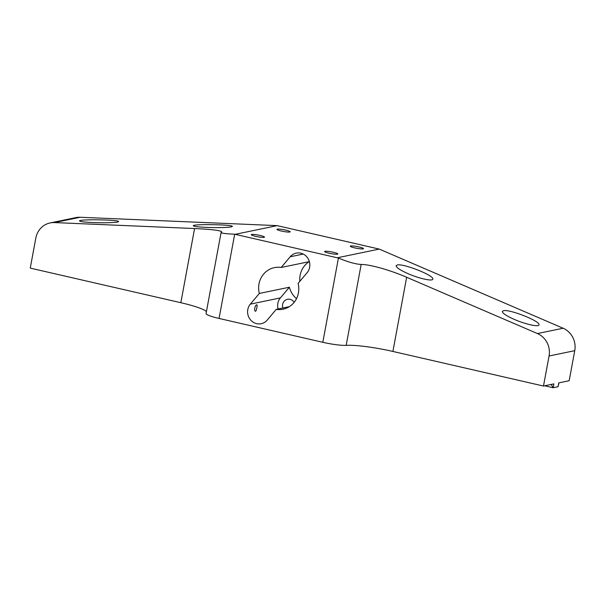 <?xml version="1.0" encoding="UTF-8"?>
<svg xmlns="http://www.w3.org/2000/svg" width="605" height="605" viewBox="0 0 605 605"><rect width="100%" height="100%" fill="white"/><g stroke="black" fill="none" stroke-linecap="round" stroke-linejoin="round"><path stroke-width="0.91" d="M234.679 234.211C226.013 233.802 221.475 233.243 221.082 232.524L206.071 313.526A19.746 2.601 10.5 0 0 219.063 318.457L234.679 234.211L338.429 258.055C348.004 262.018 355.589 264.151 361.17 264.461C369.799 264.355 390.043 270.057 406.651 277.264L392.902 351.445L543.487 386.043L553.893 383.888L553.182 387.737L544.712 385.793M392.902 351.445A39.491 5.211 10.5 0 0 346.181 345.349A19.746 2.601 10.5 0 1 322.813 342.301L219.063 318.457M235.542 234.248L277.158 225.627L80.162 217.263A19.746 18.626 -101.7 0 0 75.837 217.611L50.147 222.935A19.746 18.626 -101.7 0 1 54.465 222.579L194.583 228.531L180.834 302.712A39.491 5.211 -169.5 0 1 206.426 311.605M180.834 302.712L30.25 268.113L35.824 238.06A19.746 18.626 -101.7 0 1 50.147 222.935M551.163 384.455L553.182 387.737L558.06 386.731L558.778 382.882L569.176 380.726L574.75 350.673A19.746 18.626 -101.7 0 0 563.126 328.243L379.244 249.086L277.158 225.627M406.651 277.264L537.437 333.559A19.746 18.626 78.3 0 1 549.06 355.99L543.487 386.043M558.06 386.731L558.975 382.836M259.333 293.448A21.228 20.026 -101.7 0 1 274.413 267.629A21.228 20.026 -101.7 0 1 281.196 267.471L290.188 256.777A11.85 11.177 -101.7 0 1 296.246 253.132A11.85 11.177 -101.7 0 1 308.278 258.94A11.85 11.177 -101.7 0 1 307.098 272.696L298.099 283.39A21.228 20.026 -101.7 0 1 283.027 309.208A21.228 20.026 -101.7 0 1 276.243 309.374L267.244 320.068A11.85 11.177 78.3 0 1 261.194 323.705A11.85 11.177 78.3 0 1 249.154 317.897A11.85 11.177 78.3 0 1 250.334 304.141L259.333 293.448L289.394 287.216A21.228 20.026 -101.7 0 0 296.51 298.658M309.231 261.662A21.228 20.026 -101.7 0 0 299.83 281.333M281.196 267.471L309.382 261.625M276.243 309.374L289.311 306.667M255.59 311.197C256.467 311.046 257.73 304.217 256.77 304.844C254.97 304.791 253.707 311.62 255.59 311.197M329.022 253.208A6.716 0.885 10.5 0 0 337.439 254.183A6.716 0.885 10.5 0 0 337.809 253.979A6.716 0.885 10.5 0 0 331.366 251.884A6.716 0.885 10.5 0 0 324.605 251.529A6.716 0.885 10.5 0 0 329.022 253.208M354.712 247.884A6.716 0.885 10.5 0 0 363.129 248.867A6.716 0.885 10.5 0 0 363.499 248.655A6.716 0.885 10.5 0 0 357.063 246.56A6.716 0.885 10.5 0 0 350.295 246.205A6.716 0.885 10.5 0 0 354.712 247.884M281.393 231.034A6.716 0.885 10.5 0 0 289.81 232.018A6.716 0.885 10.5 0 0 290.181 231.806A6.716 0.885 10.5 0 0 283.737 229.711A6.716 0.885 10.5 0 0 276.977 229.363A6.716 0.885 10.5 0 0 281.393 231.034M255.703 236.358A6.716 0.885 10.5 0 0 264.12 237.334A6.716 0.885 10.5 0 0 264.491 237.13A6.716 0.885 10.5 0 0 258.048 235.035A6.716 0.885 10.5 0 0 251.287 234.679A6.716 0.885 10.5 0 0 255.703 236.358M337.628 257.707L379.244 249.086M117.551 222.058C112.636 222.791 104.385 222.965 92.799 222.564C84.345 222.164 79.928 221.619 79.542 220.923C78.953 219.01 119.873 219.736 118.58 221.619L117.551 222.058M231.314 226.89C226.399 227.624 218.155 227.798 206.57 227.397C198.115 226.996 193.698 226.451 193.313 225.756C192.723 223.842 233.643 224.568 232.343 226.451L231.314 226.89M194.583 228.531C211.916 229.355 220.984 230.482 221.77 231.912L221.082 232.524M503.39 310.72L502.301 311.477C502.483 313.292 506.514 315.946 514.386 319.44C525.526 324.325 538.949 327.252 538.995 324.817C540.666 321.3 509.365 308.905 503.39 310.72M397.205 265.005L396.109 265.761C396.29 267.576 400.321 270.238 408.193 273.732C419.333 278.61 432.757 281.544 432.802 279.102C434.473 275.593 403.18 263.198 397.205 265.005M278.111 308.981A11.85 11.177 78.3 0 1 280.395 297.91L289.394 287.216M294.159 302.334A6.716 6.33 -101.7 0 0 287.488 299.301A6.716 6.33 -101.7 0 0 282.875 307.998M549.06 355.99L574.75 350.673M338.429 258.055L322.813 342.301M54.465 222.579L80.162 217.263M537.437 333.559L563.126 328.243M361.17 264.461L346.181 345.349M280.395 297.91L250.334 304.141M303.241 254.07L290.188 256.777"/></g></svg>
